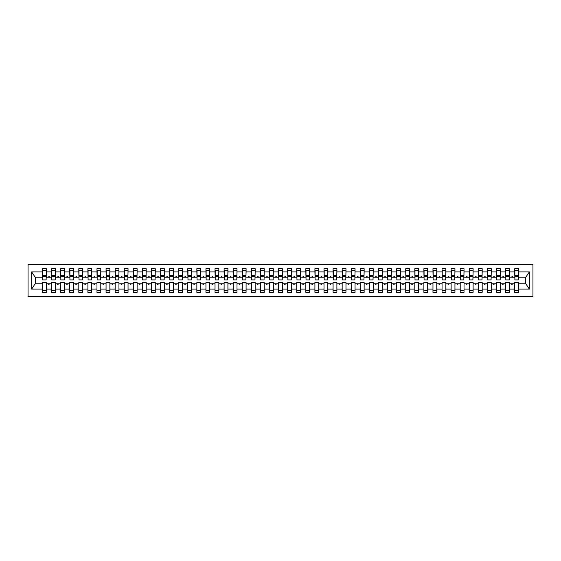 <?xml version="1.0" encoding="UTF-8"?>
<svg xmlns="http://www.w3.org/2000/svg" width="561" height="561" viewBox="0 0 561 561"><rect width="100%" height="100%" fill="white"/><g stroke="black" fill="none" stroke-linecap="round" stroke-linejoin="round"><path stroke-width="0.84" d="M28.05 296.39L532.95 296.39L532.95 264.61L28.05 264.61L28.05 296.39M518.329 278.501L518.511 277.141L525.867 277.141L529.353 271.896L529.353 289.104L518.511 289.104L518.511 282.499L514.696 282.499L514.696 283.859L509.43 283.859L509.43 282.499L505.615 282.499L505.615 283.859L500.349 283.859L500.349 282.499L496.534 282.499L496.534 283.859L491.268 283.859L491.268 282.499L487.453 282.499L487.453 283.859L482.187 283.859L482.187 282.499L478.372 282.499L478.372 283.859L473.105 283.859L473.105 282.499L469.291 282.499L469.291 283.859L464.024 283.859L464.024 282.499L460.209 282.499L460.209 283.859L454.943 283.859L454.943 282.499L451.128 282.499L451.128 283.859L445.862 283.859L445.862 282.499L442.047 282.499L442.047 283.859L436.781 283.859L436.781 282.499L432.966 282.499L432.966 283.859L427.699 283.859L427.699 282.499L423.885 282.499L423.885 283.859L418.618 283.859L418.618 282.499L414.81 282.499L414.81 283.859L409.537 283.859L409.537 282.499L405.729 282.499L405.729 283.859L400.456 283.859L400.456 282.499L396.648 282.499L396.648 283.859L391.382 283.859L391.382 282.499L387.567 282.499L387.567 283.859L382.3 283.859L382.3 282.499L378.486 282.499L378.486 283.859L373.219 283.859L373.219 282.499L369.404 282.499L369.404 283.859L364.138 283.859L364.138 282.499L360.323 282.499L360.323 283.859L355.057 283.859L355.057 282.499L351.242 282.499L351.242 283.859L345.976 283.859L345.976 282.499L342.161 282.499L342.161 283.859L336.895 283.859L336.895 282.499L333.08 282.499L333.08 283.859L327.813 283.859L327.813 282.499L323.999 282.499L323.999 283.859L318.732 283.859L318.732 282.499L314.917 282.499L314.917 283.859L309.651 283.859L309.651 282.499L305.836 282.499L305.836 283.859L300.57 283.859L300.57 282.499L296.755 282.499L296.755 283.859L291.489 283.859L291.489 282.499L287.674 282.499L287.674 283.859L282.407 283.859L282.407 282.499L278.593 282.499L278.593 283.859L273.326 283.859L273.326 282.499L269.511 282.499L269.511 283.859L264.245 283.859L264.245 282.499L260.43 282.499L260.43 283.859L255.164 283.859L255.164 282.499L251.349 282.499L251.349 283.859L246.083 283.859L246.083 282.499L242.268 282.499L242.268 283.859L237.001 283.859L237.001 282.499L233.187 282.499L233.187 283.859L227.92 283.859L227.92 282.499L224.105 282.499L224.105 283.859L218.839 283.859L218.839 282.499L215.024 282.499L215.024 283.859L209.758 283.859L209.758 282.499L205.943 282.499L205.943 283.859L200.677 283.859L200.677 282.499L196.862 282.499L196.862 283.859L191.596 283.859L191.596 282.499L187.781 282.499L187.781 283.859L182.514 283.859L182.514 282.499L178.7 282.499L178.7 283.859L173.433 283.859L173.433 282.499L169.618 282.499L169.618 283.859L164.352 283.859L164.352 282.499L160.544 282.499L160.544 283.859L155.271 283.859L155.271 282.499L151.463 282.499L151.463 283.859L146.19 283.859L146.19 282.499L142.382 282.499L142.382 283.859L137.115 283.859L137.115 282.499L133.301 282.499L133.301 283.859L128.034 283.859L128.034 282.499L124.219 282.499L124.219 283.859L118.953 283.859L118.953 282.499L115.138 282.499L115.138 283.859L109.872 283.859L109.872 282.499L106.057 282.499L106.057 283.859L100.791 283.859L100.791 282.499L96.976 282.499L96.976 283.859L91.709 283.859L91.709 282.499L87.895 282.499L87.895 283.859L82.628 283.859L82.628 282.499L78.813 282.499L78.813 283.859L73.547 283.859L73.547 282.499L69.732 282.499L69.732 283.859L64.466 283.859L64.466 282.499L60.651 282.499L60.651 283.859L55.385 283.859L55.385 282.499L51.57 282.499L51.57 283.859L46.304 283.859L46.304 292.302L42.489 292.302L42.489 283.859L35.133 283.859L31.647 289.104L31.647 271.896L35.133 277.141L42.489 277.141L42.489 271.896L31.647 271.896M518.511 289.104L518.511 292.302L514.696 292.302L514.696 283.859M518.511 277.141L518.511 268.698L514.696 268.698L514.696 271.896L509.43 271.896L509.248 278.501M514.879 278.501L514.696 271.896M514.696 289.104L509.43 289.104L509.43 292.302L505.615 292.302L505.615 283.859M509.43 271.896L509.43 268.698L505.615 268.698L505.615 271.896L500.349 271.896L500.167 278.501M505.798 278.501L505.615 271.896M505.615 289.104L500.349 289.104L500.349 292.302L496.534 292.302L496.534 283.859M500.349 271.896L500.349 268.698L496.534 268.698L496.534 271.896L491.268 271.896L491.085 278.501M496.716 278.501L496.534 271.896M496.534 289.104L491.268 289.104L491.268 292.302L487.453 292.302L487.453 283.859M491.268 271.896L491.268 268.698L487.453 268.698L487.453 271.896L482.187 271.896L482.004 278.501M487.635 278.501L487.453 271.896M487.453 289.104L482.187 289.104L482.187 292.302L478.372 292.302L478.372 283.859M482.187 271.896L482.187 268.698L478.372 268.698L478.372 271.896L473.105 271.896L472.923 278.501M478.554 278.501L478.372 271.896M478.372 289.104L473.105 289.104L473.105 292.302L469.291 292.302L469.291 283.859M473.105 271.896L473.105 268.698L469.291 268.698L469.291 271.896L464.024 271.896L463.842 278.501M469.473 278.501L469.291 271.896M469.291 289.104L464.024 289.104L464.024 292.302L460.209 292.302L460.209 283.859M464.024 271.896L464.024 268.698L460.209 268.698L460.209 271.896L454.943 271.896L454.761 278.501M460.392 278.501L460.209 271.896M460.209 289.104L454.943 289.104L454.943 292.302L451.128 292.302L451.128 283.859M454.943 271.896L454.943 268.698L451.128 268.698L451.128 271.896L445.862 271.896L445.679 278.501M451.31 278.501L451.128 271.896M451.128 289.104L445.862 289.104L445.862 292.302L442.047 292.302L442.047 283.859M445.862 271.896L445.862 268.698L442.047 268.698L442.047 271.896L436.781 271.896L436.598 278.501M442.229 278.501L442.047 271.896M442.047 289.104L436.781 289.104L436.781 292.302L432.966 292.302L432.966 283.859M436.781 271.896L436.781 268.698L432.966 268.698L432.966 271.896L427.699 271.896L427.517 278.501M433.148 278.501L432.966 271.896M432.966 289.104L427.699 289.104L427.699 292.302L423.885 292.302L423.885 283.859M427.699 271.896L427.699 268.698L423.885 268.698L423.885 271.896L418.618 271.896L418.443 278.501M424.067 278.501L423.885 271.896M423.885 289.104L418.618 289.104L418.618 292.302L414.81 292.302L414.81 283.859M418.618 271.896L418.618 268.698L414.81 268.698L414.81 271.896L409.537 271.896L409.362 278.501M414.986 278.501L414.81 271.896M414.81 289.104L409.537 289.104L409.537 292.302L405.729 292.302L405.729 283.859M409.537 271.896L409.537 268.698L405.729 268.698L405.729 271.896L400.456 271.896L400.281 278.501M405.905 278.501L405.729 271.896M405.729 289.104L400.456 289.104L400.456 292.302L396.648 292.302L396.648 283.859M400.456 271.896L400.456 268.698L396.648 268.698L396.648 271.896L391.382 271.896L391.199 278.501M396.823 278.501L396.648 271.896M396.648 289.104L391.382 289.104L391.382 292.302L387.567 292.302L387.567 283.859M391.382 271.896L391.382 268.698L387.567 268.698L387.567 271.896L382.3 271.896L382.118 278.501M387.749 278.501L387.567 271.896M387.567 289.104L382.3 289.104L382.3 292.302L378.486 292.302L378.486 283.859M382.3 271.896L382.3 268.698L378.486 268.698L378.486 271.896L373.219 271.896L373.037 278.501M378.668 278.501L378.486 271.896M378.486 289.104L373.219 289.104L373.219 292.302L369.404 292.302L369.404 283.859M373.219 271.896L373.219 268.698L369.404 268.698L369.404 271.896L364.138 271.896L363.956 278.501M369.587 278.501L369.404 271.896M369.404 289.104L364.138 289.104L364.138 292.302L360.323 292.302L360.323 283.859M364.138 271.896L364.138 268.698L360.323 268.698L360.323 271.896L355.057 271.896L354.875 278.501M360.506 278.501L360.323 271.896M360.323 289.104L355.057 289.104L355.057 292.302L351.242 292.302L351.242 283.859M355.057 271.896L355.057 268.698L351.242 268.698L351.242 271.896L345.976 271.896L345.793 278.501M351.424 278.501L351.242 271.896M351.242 289.104L345.976 289.104L345.976 292.302L342.161 292.302L342.161 283.859M345.976 271.896L345.976 268.698L342.161 268.698L342.161 271.896L336.895 271.896L336.712 278.501M342.343 278.501L342.161 271.896M342.161 289.104L336.895 289.104L336.895 292.302L333.08 292.302L333.08 283.859M336.895 271.896L336.895 268.698L333.08 268.698L333.08 271.896L327.813 271.896L327.631 278.501M333.262 278.501L333.08 271.896M333.08 289.104L327.813 289.104L327.813 292.302L323.999 292.302L323.999 283.859M327.813 271.896L327.813 268.698L323.999 268.698L323.999 271.896L318.732 271.896L318.55 278.501M324.181 278.501L323.999 271.896M323.999 289.104L318.732 289.104L318.732 292.302L314.917 292.302L314.917 283.859M318.732 271.896L318.732 268.698L314.917 268.698L314.917 271.896L309.651 271.896L309.469 278.501M315.1 278.501L314.917 271.896M314.917 289.104L309.651 289.104L309.651 292.302L305.836 292.302L305.836 283.859M309.651 271.896L309.651 268.698L305.836 268.698L305.836 271.896L300.57 271.896L300.387 278.501M306.018 278.501L305.836 271.896M305.836 289.104L300.57 289.104L300.57 292.302L296.755 292.302L296.755 283.859M300.57 271.896L300.57 268.698L296.755 268.698L296.755 271.896L291.489 271.896L291.306 278.501M296.937 278.501L296.755 271.896M296.755 289.104L291.489 289.104L291.489 292.302L287.674 292.302L287.674 283.859M291.489 271.896L291.489 268.698L287.674 268.698L287.674 271.896L282.407 271.896L282.225 278.501M287.856 278.501L287.674 271.896M287.674 289.104L282.407 289.104L282.407 292.302L278.593 292.302L278.593 283.859M282.407 271.896L282.407 268.698L278.593 268.698L278.593 271.896L273.326 271.896L273.144 278.501M278.775 278.501L278.593 271.896M278.593 289.104L273.326 289.104L273.326 292.302L269.511 292.302L269.511 283.859M273.326 271.896L273.326 268.698L269.511 268.698L269.511 271.896L264.245 271.896L264.063 278.501M269.694 278.501L269.511 271.896M269.511 289.104L264.245 289.104L264.245 292.302L260.43 292.302L260.43 283.859M264.245 271.896L264.245 268.698L260.43 268.698L260.43 271.896L255.164 271.896L254.982 278.501M260.613 278.501L260.43 271.896M260.43 289.104L255.164 289.104L255.164 292.302L251.349 292.302L251.349 283.859M255.164 271.896L255.164 268.698L251.349 268.698L251.349 271.896L246.083 271.896L245.9 278.501M251.531 278.501L251.349 271.896M251.349 289.104L246.083 289.104L246.083 292.302L242.268 292.302L242.268 283.859M246.083 271.896L246.083 268.698L242.268 268.698L242.268 271.896L237.001 271.896L236.819 278.501M242.45 278.501L242.268 271.896M242.268 289.104L237.001 289.104L237.001 292.302L233.187 292.302L233.187 283.859M237.001 271.896L237.001 268.698L233.187 268.698L233.187 271.896L227.92 271.896L227.738 278.501M233.369 278.501L233.187 271.896M233.187 289.104L227.92 289.104L227.92 292.302L224.105 292.302L224.105 283.859M227.92 271.896L227.92 268.698L224.105 268.698L224.105 271.896L218.839 271.896L218.657 278.501M224.288 278.501L224.105 271.896M224.105 289.104L218.839 289.104L218.839 292.302L215.024 292.302L215.024 283.859M218.839 271.896L218.839 268.698L215.024 268.698L215.024 271.896L209.758 271.896L209.576 278.501M215.207 278.501L215.024 271.896M215.024 289.104L209.758 289.104L209.758 292.302L205.943 292.302L205.943 283.859M209.758 271.896L209.758 268.698L205.943 268.698L205.943 271.896L200.677 271.896L200.494 278.501M206.125 278.501L205.943 271.896M205.943 289.104L200.677 289.104L200.677 292.302L196.862 292.302L196.862 283.859M200.677 271.896L200.677 268.698L196.862 268.698L196.862 271.896L191.596 271.896L191.413 278.501M197.044 278.501L196.862 271.896M196.862 289.104L191.596 289.104L191.596 292.302L187.781 292.302L187.781 283.859M191.596 271.896L191.596 268.698L187.781 268.698L187.781 271.896L182.514 271.896L182.332 278.501M187.963 278.501L187.781 271.896M187.781 289.104L182.514 289.104L182.514 292.302L178.7 292.302L178.7 283.859M182.514 271.896L182.514 268.698L178.7 268.698L178.7 271.896L173.433 271.896L173.251 278.501M178.882 278.501L178.7 271.896M178.7 289.104L173.433 289.104L173.433 292.302L169.618 292.302L169.618 283.859M173.433 271.896L173.433 268.698L169.618 268.698L169.618 271.896L164.352 271.896L164.177 278.501M169.801 278.501L169.618 271.896M169.618 289.104L164.352 289.104L164.352 292.302L160.544 292.302L160.544 283.859M164.352 271.896L164.352 268.698L160.544 268.698L160.544 271.896L155.271 271.896L155.095 278.501M160.719 278.501L160.544 271.896M160.544 289.104L155.271 289.104L155.271 292.302L151.463 292.302L151.463 283.859M155.271 271.896L155.271 268.698L151.463 268.698L151.463 271.896L146.19 271.896L146.014 278.501M151.638 278.501L151.463 271.896M151.463 289.104L146.19 289.104L146.19 292.302L142.382 292.302L142.382 283.859M146.19 271.896L146.19 268.698L142.382 268.698L142.382 271.896L137.115 271.896L136.933 278.501M142.557 278.501L142.382 271.896M142.382 289.104L137.115 289.104L137.115 292.302L133.301 292.302L133.301 283.859M137.115 271.896L137.115 268.698L133.301 268.698L133.301 271.896L128.034 271.896L127.852 278.501M133.483 278.501L133.301 271.896M133.301 289.104L128.034 289.104L128.034 292.302L124.219 292.302L124.219 283.859M128.034 271.896L128.034 268.698L124.219 268.698L124.219 271.896L118.953 271.896L118.771 278.501M124.402 278.501L124.219 271.896M124.219 289.104L118.953 289.104L118.953 292.302L115.138 292.302L115.138 283.859M118.953 271.896L118.953 268.698L115.138 268.698L115.138 271.896L109.872 271.896L109.69 278.501M115.321 278.501L115.138 271.896M115.138 289.104L109.872 289.104L109.872 292.302L106.057 292.302L106.057 283.859M109.872 271.896L109.872 268.698L106.057 268.698L106.057 271.896L100.791 271.896L100.608 278.501M106.239 278.501L106.057 271.896M106.057 289.104L100.791 289.104L100.791 292.302L96.976 292.302L96.976 283.859M100.791 271.896L100.791 268.698L96.976 268.698L96.976 271.896L91.709 271.896L91.527 278.501M97.158 278.501L96.976 271.896M96.976 289.104L91.709 289.104L91.709 292.302L87.895 292.302L87.895 283.859M91.709 271.896L91.709 268.698L87.895 268.698L87.895 271.896L82.628 271.896L82.446 278.501M88.077 278.501L87.895 271.896M87.895 289.104L82.628 289.104L82.628 292.302L78.813 292.302L78.813 283.859M82.628 271.896L82.628 268.698L78.813 268.698L78.813 271.896L73.547 271.896L73.365 278.501M78.996 278.501L78.813 271.896M78.813 289.104L73.547 289.104L73.547 292.302L69.732 292.302L69.732 283.859M73.547 271.896L73.547 268.698L69.732 268.698L69.732 271.896L64.466 271.896L64.284 278.501M69.915 278.501L69.732 271.896M69.732 289.104L64.466 289.104L64.466 292.302L60.651 292.302L60.651 283.859M64.466 271.896L64.466 268.698L60.651 268.698L60.651 271.896L55.385 271.896L55.202 278.501M60.833 278.501L60.651 271.896M60.651 289.104L55.385 289.104L55.385 292.302L51.57 292.302L51.57 283.859M55.385 271.896L55.385 268.698L51.57 268.698L51.57 271.896L46.304 271.896L46.304 268.698L42.489 268.698L42.489 271.896M51.752 278.501L51.57 271.896M46.304 283.859L46.304 282.499L42.489 282.499L42.489 283.859M42.489 277.141L42.671 278.501M509.43 289.104L509.43 283.859M500.349 289.104L500.349 283.859M491.268 289.104L491.268 283.859M482.187 289.104L482.187 283.859M473.105 289.104L473.105 283.859M464.024 289.104L464.024 283.859M454.943 289.104L454.943 283.859M445.862 289.104L445.862 283.859M436.781 289.104L436.781 283.859M427.699 289.104L427.699 283.859M418.618 289.104L418.618 283.859M409.537 289.104L409.537 283.859M400.456 289.104L400.456 283.859M391.382 289.104L391.382 283.859M382.3 289.104L382.3 283.859M373.219 289.104L373.219 283.859M364.138 289.104L364.138 283.859M355.057 289.104L355.057 283.859M345.976 289.104L345.976 283.859M336.895 289.104L336.895 283.859M327.813 289.104L327.813 283.859M318.732 289.104L318.732 283.859M309.651 289.104L309.651 283.859M300.57 289.104L300.57 283.859M291.489 289.104L291.489 283.859M282.407 289.104L282.407 283.859M273.326 289.104L273.326 283.859M264.245 289.104L264.245 283.859M255.164 289.104L255.164 283.859M246.083 289.104L246.083 283.859M237.001 289.104L237.001 283.859M227.92 289.104L227.92 283.859M218.839 289.104L218.839 283.859M209.758 289.104L209.758 283.859M200.677 289.104L200.677 283.859M191.596 289.104L191.596 283.859M182.514 289.104L182.514 283.859M173.433 289.104L173.433 283.859M164.352 289.104L164.352 283.859M155.271 289.104L155.271 283.859M146.19 289.104L146.19 283.859M137.115 289.104L137.115 283.859M128.034 289.104L128.034 283.859M118.953 289.104L118.953 283.859M109.872 289.104L109.872 283.859M100.791 289.104L100.791 283.859M91.709 289.104L91.709 283.859M82.628 289.104L82.628 283.859M73.547 289.104L73.547 283.859M64.466 289.104L64.466 283.859M55.385 289.104L55.385 283.859M529.353 271.896L518.511 271.896M51.57 289.104L46.304 289.104M42.489 289.104L31.647 289.104M511.506 277.141L512.621 277.141L512.291 276.229L511.506 277.141L509.43 277.141M514.696 277.141L512.621 277.141M511.506 283.859L511.835 284.771L512.621 283.859M502.425 277.141L503.54 277.141L503.21 276.229L502.425 277.141L500.349 277.141M505.615 277.141L503.54 277.141M502.425 283.859L502.754 284.771L503.54 283.859M493.343 277.141L494.458 277.141L494.129 276.229L493.343 277.141L491.268 277.141M496.534 277.141L494.458 277.141M493.343 283.859L493.673 284.771L494.458 283.859M484.262 277.141L485.377 277.141L485.048 276.229L484.262 277.141L482.187 277.141M487.453 277.141L485.377 277.141M484.262 283.859L484.592 284.771L485.377 283.859M475.181 277.141L476.296 277.141L475.966 276.229L475.181 277.141L473.105 277.141M478.372 277.141L476.296 277.141M475.181 283.859L475.511 284.771L476.296 283.859M466.1 277.141L467.215 277.141L466.885 276.229L466.1 277.141L464.024 277.141M469.291 277.141L467.215 277.141M466.1 283.859L466.429 284.771L467.215 283.859M457.019 277.141L458.134 277.141L457.804 276.229L457.019 277.141L454.943 277.141M460.209 277.141L458.134 277.141M457.019 283.859L457.348 284.771L458.134 283.859M447.937 277.141L449.052 277.141L448.723 276.229L447.937 277.141L445.862 277.141M451.128 277.141L449.052 277.141M447.937 283.859L448.267 284.771L449.052 283.859M438.856 277.141L439.971 277.141L439.642 276.229L438.856 277.141L436.781 277.141M442.047 277.141L439.971 277.141M438.856 283.859L439.186 284.771L439.971 283.859M429.775 277.141L430.89 277.141L430.56 276.229L429.775 277.141L427.699 277.141M432.966 277.141L430.89 277.141M429.775 283.859L430.112 284.771L430.89 283.859M420.694 277.141L421.809 277.141L421.479 276.229L420.694 277.141L418.618 277.141M423.885 277.141L421.809 277.141M420.694 283.859L421.031 284.771L421.809 283.859M411.613 277.141L412.728 277.141L412.398 276.229L411.613 277.141L409.537 277.141M414.81 277.141L412.728 277.141M411.613 283.859L411.949 284.771L412.728 283.859M402.539 277.141L403.654 277.141L403.317 276.229L402.539 277.141L400.456 277.141M405.729 277.141L403.654 277.141M402.539 283.859L402.868 284.771L403.654 283.859M393.457 277.141L394.572 277.141L394.236 276.229L393.457 277.141L391.382 277.141M396.648 277.141L394.572 277.141M393.457 283.859L393.787 284.771L394.572 283.859M384.376 277.141L385.491 277.141L385.155 276.229L384.376 277.141L382.3 277.141M387.567 277.141L385.491 277.141M384.376 283.859L384.706 284.771L385.491 283.859M375.295 277.141L376.41 277.141L376.073 276.229L375.295 277.141L373.219 277.141M378.486 277.141L376.41 277.141M375.295 283.859L375.625 284.771L376.41 283.859M366.214 277.141L367.329 277.141L366.999 276.229L366.214 277.141L364.138 277.141M369.404 277.141L367.329 277.141M366.214 283.859L366.543 284.771L367.329 283.859M357.133 277.141L358.248 277.141L357.918 276.229L357.133 277.141L355.057 277.141M360.323 277.141L358.248 277.141M357.133 283.859L357.462 284.771L358.248 283.859M348.051 277.141L349.166 277.141L348.837 276.229L348.051 277.141L345.976 277.141M351.242 277.141L349.166 277.141M348.051 283.859L348.381 284.771L349.166 283.859M338.97 277.141L340.085 277.141L339.756 276.229L338.97 277.141L336.895 277.141M342.161 277.141L340.085 277.141M338.97 283.859L339.3 284.771L340.085 283.859M329.889 277.141L331.004 277.141L330.674 276.229L329.889 277.141L327.813 277.141M333.08 277.141L331.004 277.141M329.889 283.859L330.219 284.771L331.004 283.859M320.808 277.141L321.923 277.141L321.593 276.229L320.808 277.141L318.732 277.141M323.999 277.141L321.923 277.141M320.808 283.859L321.137 284.771L321.923 283.859M311.727 277.141L312.842 277.141L312.512 276.229L311.727 277.141L309.651 277.141M314.917 277.141L312.842 277.141M311.727 283.859L312.056 284.771L312.842 283.859M302.645 277.141L303.76 277.141L303.431 276.229L302.645 277.141L300.57 277.141M305.836 277.141L303.76 277.141M302.645 283.859L302.975 284.771L303.76 283.859M293.564 277.141L294.679 277.141L294.35 276.229L293.564 277.141L291.489 277.141M296.755 277.141L294.679 277.141M293.564 283.859L293.894 284.771L294.679 283.859M284.483 277.141L285.598 277.141L285.269 276.229L284.483 277.141L282.407 277.141M287.674 277.141L285.598 277.141M284.483 283.859L284.813 284.771L285.598 283.859M275.402 277.141L276.517 277.141L276.187 276.229L275.402 277.141L273.326 277.141M278.593 277.141L276.517 277.141M275.402 283.859L275.731 284.771L276.517 283.859M266.321 277.141L267.436 277.141L267.106 276.229L266.321 277.141L264.245 277.141M269.511 277.141L267.436 277.141M266.321 283.859L266.65 284.771L267.436 283.859M257.24 277.141L258.355 277.141L258.025 276.229L257.24 277.141L255.164 277.141M260.43 277.141L258.355 277.141M257.24 283.859L257.569 284.771L258.355 283.859M248.158 277.141L249.273 277.141L248.944 276.229L248.158 277.141L246.083 277.141M251.349 277.141L249.273 277.141M248.158 283.859L248.488 284.771L249.273 283.859M239.077 277.141L240.192 277.141L239.863 276.229L239.077 277.141L237.001 277.141M242.268 277.141L240.192 277.141M239.077 283.859L239.407 284.771L240.192 283.859M229.996 277.141L231.111 277.141L230.781 276.229L229.996 277.141L227.92 277.141M233.187 277.141L231.111 277.141M229.996 283.859L230.326 284.771L231.111 283.859M220.915 277.141L222.03 277.141L221.7 276.229L220.915 277.141L218.839 277.141M224.105 277.141L222.03 277.141M220.915 283.859L221.244 284.771L222.03 283.859M211.834 277.141L212.949 277.141L212.619 276.229L211.834 277.141L209.758 277.141M215.024 277.141L212.949 277.141M211.834 283.859L212.163 284.771L212.949 283.859M202.752 277.141L203.867 277.141L203.538 276.229L202.752 277.141L200.677 277.141M205.943 277.141L203.867 277.141M202.752 283.859L203.082 284.771L203.867 283.859M193.671 277.141L194.786 277.141L194.457 276.229L193.671 277.141L191.596 277.141M196.862 277.141L194.786 277.141M193.671 283.859L194.001 284.771L194.786 283.859M184.59 277.141L185.705 277.141L185.375 276.229L184.59 277.141L182.514 277.141M187.781 277.141L185.705 277.141M184.59 283.859L184.927 284.771L185.705 283.859M175.509 277.141L176.624 277.141L176.294 276.229L175.509 277.141L173.433 277.141M178.7 277.141L176.624 277.141M175.509 283.859L175.845 284.771L176.624 283.859M166.428 277.141L167.543 277.141L167.213 276.229L166.428 277.141L164.352 277.141M169.618 277.141L167.543 277.141M166.428 283.859L166.764 284.771L167.543 283.859M157.346 277.141L158.461 277.141L158.132 276.229L157.346 277.141L155.271 277.141M160.544 277.141L158.461 277.141M157.346 283.859L157.683 284.771L158.461 283.859M148.272 277.141L149.387 277.141L149.051 276.229L148.272 277.141L146.19 277.141M151.463 277.141L149.387 277.141M148.272 283.859L148.602 284.771L149.387 283.859M139.191 277.141L140.306 277.141L139.97 276.229L139.191 277.141L137.115 277.141M142.382 277.141L140.306 277.141M139.191 283.859L139.521 284.771L140.306 283.859M130.11 277.141L131.225 277.141L130.888 276.229L130.11 277.141L128.034 277.141M133.301 277.141L131.225 277.141M130.11 283.859L130.44 284.771L131.225 283.859M121.029 277.141L122.144 277.141L121.814 276.229L121.029 277.141L118.953 277.141M124.219 277.141L122.144 277.141M121.029 283.859L121.358 284.771L122.144 283.859M111.948 277.141L113.063 277.141L112.733 276.229L111.948 277.141L109.872 277.141M115.138 277.141L113.063 277.141M111.948 283.859L112.277 284.771L113.063 283.859M102.866 277.141L103.981 277.141L103.652 276.229L102.866 277.141L100.791 277.141M106.057 277.141L103.981 277.141M102.866 283.859L103.196 284.771L103.981 283.859M93.785 277.141L94.9 277.141L94.571 276.229L93.785 277.141L91.709 277.141M96.976 277.141L94.9 277.141M93.785 283.859L94.115 284.771L94.9 283.859M84.704 277.141L85.819 277.141L85.489 276.229L84.704 277.141L82.628 277.141M87.895 277.141L85.819 277.141M84.704 283.859L85.034 284.771L85.819 283.859M75.623 277.141L76.738 277.141L76.408 276.229L75.623 277.141L73.547 277.141M78.813 277.141L76.738 277.141M75.623 283.859L75.952 284.771L76.738 283.859M66.542 277.141L67.657 277.141L67.327 276.229L66.542 277.141L64.466 277.141M69.732 277.141L67.657 277.141M66.542 283.859L66.871 284.771L67.657 283.859M57.46 277.141L58.575 277.141L58.246 276.229L57.46 277.141L55.385 277.141M60.651 277.141L58.575 277.141M57.46 283.859L57.79 284.771L58.575 283.859M48.379 277.141L49.494 277.141L49.165 276.229L48.379 277.141L46.304 277.141L46.304 271.896M51.57 277.141L49.494 277.141M48.379 283.859L48.709 284.771L49.494 283.859M46.304 277.141L46.121 278.501M529.353 289.104L525.867 283.859L518.511 283.859M35.315 277.141L35.315 283.859M525.685 283.859L525.685 277.141M42.671 276.278L42.671 270.283L46.304 270.283L46.121 279.911L42.671 279.911L42.671 276.278L46.121 276.278M42.489 290.717L46.304 290.717M51.752 276.278L51.752 270.283L55.385 270.283L55.202 279.911L51.752 279.911L51.752 276.278L55.202 276.278M51.57 290.717L55.385 290.717M60.833 276.278L60.833 270.283L64.466 270.283L64.284 279.911L60.833 279.911L60.833 276.278L64.284 276.278M60.651 290.717L64.466 290.717M69.915 276.278L69.915 270.283L73.547 270.283L73.365 279.911L69.915 279.911L69.915 276.278L73.365 276.278M69.732 290.717L73.547 290.717M78.996 276.278L78.996 270.283L82.628 270.283L82.446 279.911L78.996 279.911L78.996 276.278L82.446 276.278M78.813 290.717L82.628 290.717M88.077 276.278L88.077 270.283L91.709 270.283L91.527 279.911L88.077 279.911L88.077 276.278L91.527 276.278M87.895 290.717L91.709 290.717M97.158 276.278L97.158 270.283L100.791 270.283L100.608 279.911L97.158 279.911L97.158 276.278L100.608 276.278M96.976 290.717L100.791 290.717M106.239 276.278L106.239 270.283L109.872 270.283L109.69 279.911L106.239 279.911L106.239 276.278L109.69 276.278M106.057 290.717L109.872 290.717M115.321 276.278L115.321 270.283L118.953 270.283L118.771 279.911L115.321 279.911L115.321 276.278L118.771 276.278M115.138 290.717L118.953 290.717M124.402 276.278L124.402 270.283L128.034 270.283L127.852 279.911L124.402 279.911L124.402 276.278L127.852 276.278M124.219 290.717L128.034 290.717M133.483 276.278L133.483 270.283L137.115 270.283L136.933 279.911L133.483 279.911L133.483 276.278L136.933 276.278M133.301 290.717L137.115 290.717M142.557 276.278L142.557 270.283L146.19 270.283L146.014 279.911L142.557 279.911L142.557 276.278L146.014 276.278M142.382 290.717L146.19 290.717M151.638 276.278L151.638 270.283L155.271 270.283L155.095 279.911L151.638 279.911L151.638 276.278L155.095 276.278M151.463 290.717L155.271 290.717M160.719 276.278L160.719 270.283L164.352 270.283L164.177 279.911L160.719 279.911L160.719 276.278L164.177 276.278M160.544 290.717L164.352 290.717M169.801 276.278L169.801 270.283L173.433 270.283L173.251 279.911L169.801 279.911L169.801 276.278L173.251 276.278M169.618 290.717L173.433 290.717M178.882 276.278L178.882 270.283L182.514 270.283L182.332 279.911L178.882 279.911L178.882 276.278L182.332 276.278M178.7 290.717L182.514 290.717M187.963 276.278L187.963 270.283L191.596 270.283L191.413 279.911L187.963 279.911L187.963 276.278L191.413 276.278M187.781 290.717L191.596 290.717M197.044 276.278L197.044 270.283L200.677 270.283L200.494 279.911L197.044 279.911L197.044 276.278L200.494 276.278M196.862 290.717L200.677 290.717M206.125 276.278L206.125 270.283L209.758 270.283L209.576 279.911L206.125 279.911L206.125 276.278L209.576 276.278M205.943 290.717L209.758 290.717M215.207 276.278L215.207 270.283L218.839 270.283L218.657 279.911L215.207 279.911L215.207 276.278L218.657 276.278M215.024 290.717L218.839 290.717M224.288 276.278L224.288 270.283L227.92 270.283L227.738 279.911L224.288 279.911L224.288 276.278L227.738 276.278M224.105 290.717L227.92 290.717M233.369 276.278L233.369 270.283L237.001 270.283L236.819 279.911L233.369 279.911L233.369 276.278L236.819 276.278M233.187 290.717L237.001 290.717M242.45 276.278L242.45 270.283L246.083 270.283L245.9 279.911L242.45 279.911L242.45 276.278L245.9 276.278M242.268 290.717L246.083 290.717M251.531 276.278L251.531 270.283L255.164 270.283L254.982 279.911L251.531 279.911L251.531 276.278L254.982 276.278M251.349 290.717L255.164 290.717M260.613 276.278L260.613 270.283L264.245 270.283L264.063 279.911L260.613 279.911L260.613 276.278L264.063 276.278M260.43 290.717L264.245 290.717M269.694 276.278L269.694 270.283L273.326 270.283L273.144 279.911L269.694 279.911L269.694 276.278L273.144 276.278M269.511 290.717L273.326 290.717M278.775 276.278L278.775 270.283L282.407 270.283L282.225 279.911L278.775 279.911L278.775 276.278L282.225 276.278M278.593 290.717L282.407 290.717M287.856 276.278L287.856 270.283L291.489 270.283L291.306 279.911L287.856 279.911L287.856 276.278L291.306 276.278M287.674 290.717L291.489 290.717M296.937 276.278L296.937 270.283L300.57 270.283L300.387 279.911L296.937 279.911L296.937 276.278L300.387 276.278M296.755 290.717L300.57 290.717M306.018 276.278L306.018 270.283L309.651 270.283L309.469 279.911L306.018 279.911L306.018 276.278L309.469 276.278M305.836 290.717L309.651 290.717M315.1 276.278L315.1 270.283L318.732 270.283L318.55 279.911L315.1 279.911L315.1 276.278L318.55 276.278M314.917 290.717L318.732 290.717M324.181 276.278L324.181 270.283L327.813 270.283L327.631 279.911L324.181 279.911L324.181 276.278L327.631 276.278M323.999 290.717L327.813 290.717M333.262 276.278L333.262 270.283L336.895 270.283L336.712 279.911L333.262 279.911L333.262 276.278L336.712 276.278M333.08 290.717L336.895 290.717M342.343 276.278L342.343 270.283L345.976 270.283L345.793 279.911L342.343 279.911L342.343 276.278L345.793 276.278M342.161 290.717L345.976 290.717M351.424 276.278L351.424 270.283L355.057 270.283L354.875 279.911L351.424 279.911L351.424 276.278L354.875 276.278M351.242 290.717L355.057 290.717M360.506 276.278L360.506 270.283L364.138 270.283L363.956 279.911L360.506 279.911L360.506 276.278L363.956 276.278M360.323 290.717L364.138 290.717M369.587 276.278L369.587 270.283L373.219 270.283L373.037 279.911L369.587 279.911L369.587 276.278L373.037 276.278M369.404 290.717L373.219 290.717M378.668 276.278L378.668 270.283L382.3 270.283L382.118 279.911L378.668 279.911L378.668 276.278L382.118 276.278M378.486 290.717L382.3 290.717M387.749 276.278L387.749 270.283L391.382 270.283L391.199 279.911L387.749 279.911L387.749 276.278L391.199 276.278M387.567 290.717L391.382 290.717M396.823 276.278L396.823 270.283L400.456 270.283L400.281 279.911L396.823 279.911L396.823 276.278L400.281 276.278M396.648 290.717L400.456 290.717M405.905 276.278L405.905 270.283L409.537 270.283L409.362 279.911L405.905 279.911L405.905 276.278L409.362 276.278M405.729 290.717L409.537 290.717M414.986 276.278L414.986 270.283L418.618 270.283L418.443 279.911L414.986 279.911L414.986 276.278L418.443 276.278M414.81 290.717L418.618 290.717M424.067 276.278L424.067 270.283L427.699 270.283L427.517 279.911L424.067 279.911L424.067 276.278L427.517 276.278M423.885 290.717L427.699 290.717M433.148 276.278L433.148 270.283L436.781 270.283L436.598 279.911L433.148 279.911L433.148 276.278L436.598 276.278M432.966 290.717L436.781 290.717M442.229 276.278L442.229 270.283L445.862 270.283L445.679 279.911L442.229 279.911L442.229 276.278L445.679 276.278M442.047 290.717L445.862 290.717M451.31 276.278L451.31 270.283L454.943 270.283L454.761 279.911L451.31 279.911L451.31 276.278L454.761 276.278M451.128 290.717L454.943 290.717M460.392 276.278L460.392 270.283L464.024 270.283L463.842 279.911L460.392 279.911L460.392 276.278L463.842 276.278M460.209 290.717L464.024 290.717M469.473 276.278L469.473 270.283L473.105 270.283L472.923 279.911L469.473 279.911L469.473 276.278L472.923 276.278M469.291 290.717L473.105 290.717M478.554 276.278L478.554 270.283L482.187 270.283L482.004 279.911L478.554 279.911L478.554 276.278L482.004 276.278M478.372 290.717L482.187 290.717M487.635 276.278L487.635 270.283L491.268 270.283L491.085 279.911L487.635 279.911L487.635 276.278L491.085 276.278M487.453 290.717L491.268 290.717M496.716 276.278L496.716 270.283L500.349 270.283L500.167 279.911L496.716 279.911L496.716 276.278L500.167 276.278M496.534 290.717L500.349 290.717M505.798 276.278L505.798 270.283L509.43 270.283L509.248 279.911L505.798 279.911L505.798 276.278L509.248 276.278M505.615 290.717L509.43 290.717M514.879 276.278L514.879 270.283L518.511 270.283L518.329 279.911L514.879 279.911L514.879 276.278L518.329 276.278M514.696 290.717L518.511 290.717M42.671 275.731L46.121 275.731M51.752 275.731L55.202 275.731M60.833 275.731L64.284 275.731M69.915 275.731L73.365 275.731M78.996 275.731L82.446 275.731M88.077 275.731L91.527 275.731M97.158 275.731L100.608 275.731M106.239 275.731L109.69 275.731M115.321 275.731L118.771 275.731M124.402 275.731L127.852 275.731M133.483 275.731L136.933 275.731M142.557 275.731L146.014 275.731M151.638 275.731L155.095 275.731M160.719 275.731L164.177 275.731M169.801 275.731L173.251 275.731M178.882 275.731L182.332 275.731M187.963 275.731L191.413 275.731M197.044 275.731L200.494 275.731M206.125 275.731L209.576 275.731M215.207 275.731L218.657 275.731M224.288 275.731L227.738 275.731M233.369 275.731L236.819 275.731M242.45 275.731L245.9 275.731M251.531 275.731L254.982 275.731M260.613 275.731L264.063 275.731M269.694 275.731L273.144 275.731M278.775 275.731L282.225 275.731M287.856 275.731L291.306 275.731M296.937 275.731L300.387 275.731M306.018 275.731L309.469 275.731M315.1 275.731L318.55 275.731M324.181 275.731L327.631 275.731M333.262 275.731L336.712 275.731M342.343 275.731L345.793 275.731M351.424 275.731L354.875 275.731M360.506 275.731L363.956 275.731M369.587 275.731L373.037 275.731M378.668 275.731L382.118 275.731M387.749 275.731L391.199 275.731M396.823 275.731L400.281 275.731M405.905 275.731L409.362 275.731M414.986 275.731L418.443 275.731M424.067 275.731L427.517 275.731M433.148 275.731L436.598 275.731M442.229 275.731L445.679 275.731M451.31 275.731L454.761 275.731M460.392 275.731L463.842 275.731M469.473 275.731L472.923 275.731M478.554 275.731L482.004 275.731M487.635 275.731L491.085 275.731M496.716 275.731L500.167 275.731M505.798 275.731L509.248 275.731M514.879 275.731L518.329 275.731M42.671 275.598L46.121 275.598M51.752 275.598L55.202 275.598M60.833 275.598L64.284 275.598M69.915 275.598L73.365 275.598M78.996 275.598L82.446 275.598M88.077 275.598L91.527 275.598M97.158 275.598L100.608 275.598M106.239 275.598L109.69 275.598M115.321 275.598L118.771 275.598M124.402 275.598L127.852 275.598M133.483 275.598L136.933 275.598M142.557 275.598L146.014 275.598M151.638 275.598L155.095 275.598M160.719 275.598L164.177 275.598M169.801 275.598L173.251 275.598M178.882 275.598L182.332 275.598M187.963 275.598L191.413 275.598M197.044 275.598L200.494 275.598M206.125 275.598L209.576 275.598M215.207 275.598L218.657 275.598M224.288 275.598L227.738 275.598M233.369 275.598L236.819 275.598M242.45 275.598L245.9 275.598M251.531 275.598L254.982 275.598M260.613 275.598L264.063 275.598M269.694 275.598L273.144 275.598M278.775 275.598L282.225 275.598M287.856 275.598L291.306 275.598M296.937 275.598L300.387 275.598M306.018 275.598L309.469 275.598M315.1 275.598L318.55 275.598M324.181 275.598L327.631 275.598M333.262 275.598L336.712 275.598M342.343 275.598L345.793 275.598M351.424 275.598L354.875 275.598M360.506 275.598L363.956 275.598M369.587 275.598L373.037 275.598M378.668 275.598L382.118 275.598M387.749 275.598L391.199 275.598M396.823 275.598L400.281 275.598M405.905 275.598L409.362 275.598M414.986 275.598L418.443 275.598M424.067 275.598L427.517 275.598M433.148 275.598L436.598 275.598M442.229 275.598L445.679 275.598M451.31 275.598L454.761 275.598M460.392 275.598L463.842 275.598M469.473 275.598L472.923 275.598M478.554 275.598L482.004 275.598M487.635 275.598L491.085 275.598M496.716 275.598L500.167 275.598M505.798 275.598L509.248 275.598M514.879 275.598L518.329 275.598"/></g></svg>
